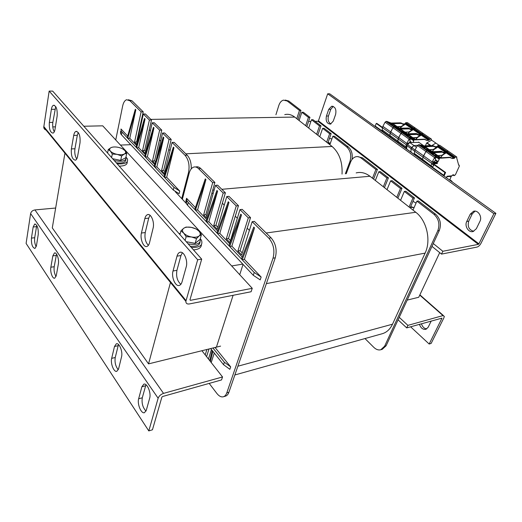 <?xml version="1.0" encoding="UTF-8"?>
<svg xmlns="http://www.w3.org/2000/svg" width="522" height="522" viewBox="0 0 522 522"><rect width="100%" height="100%" fill="white"/><g stroke="black" fill="none" stroke-linecap="round" stroke-linejoin="round"><path stroke-width="0.78" d="M187.6 204.846L175.268 191.704M64.943 153.181L52.291 227.905L148.542 363.88L220.584 346.119M407.186 300.104L418.748 297.253L439.7 252.641M231.677 265.952L242.776 264.099M148.542 363.88L170.472 282.48M130.748 144.679L120.451 145.083M182.354 252.752L180.958 255.552L176.932 270.35C175.953 276.432 177.258 281.084 180.86 284.307M182.047 281.828C181.48 283.779 180.586 284.96 179.366 285.39C175.457 286.989 171.144 277.091 173.023 270.99L177.017 256.139C177.591 254.083 178.531 252.818 179.816 252.348C183.751 250.619 188.194 260.615 186.21 266.886L182.047 281.828M78.274 132.49L77.308 135.322L74.946 148.763C74.424 152.868 75.024 156.267 76.741 158.962M77.595 156.385C77.191 158.492 76.48 159.765 75.481 160.195C72.336 159.647 70.966 155.889 71.377 148.914L73.713 135.426C74.124 133.221 74.855 131.89 75.905 131.413C79.083 131.909 80.46 135.7 80.023 142.8L77.595 156.385M150.01 215.26L148.705 218.137L145.24 232.571C144.411 238.006 145.462 242.267 148.385 245.34M149.52 242.763C148.998 244.766 148.157 245.986 146.995 246.423C143.557 247.898 139.837 238.88 141.416 233.034L144.855 218.561C145.384 216.447 146.258 215.155 147.478 214.672C150.943 213.093 154.766 222.196 153.096 228.186L149.52 242.763M55.717 106.573L52.826 122.396C52.389 126.102 52.879 129.228 54.288 131.785M55.025 129.28C54.66 131.413 54.001 132.692 53.048 133.123C50.242 132.627 49.009 129.078 49.349 122.461L51.378 109.326C51.75 107.108 52.435 105.77 53.42 105.3C56.265 105.744 57.505 109.326 57.139 116.06L55.025 129.28M46.047 130.03C44.651 129.573 43.887 128.64 43.757 127.224L49.159 91.082L197.681 259.773L185.878 301.357C185.871 303.399 187.039 304.261 189.382 303.948L251.095 291.746L252.25 288.314L190.432 300.326L189.956 299.843L201.694 259.153L197.681 259.773M49.159 91.082L52.676 91.115L201.694 259.153M83.82 126.239L102.736 125.835L252.25 288.314M52.774 126.898L55.417 126.839M36.742 225.354L34.693 237.725C34.322 241.118 34.83 244.126 36.207 246.749M33.16 227.005L34.687 224.042C37.297 224.773 38.484 228.251 38.243 234.476L36.468 245.627L34.981 248.459C32.403 247.689 31.222 244.231 31.444 238.097L33.16 227.005L36.429 226.659M118.481 344.487L115.231 357.524C114.566 362.405 115.59 366.477 118.298 369.733M114.488 346.497L116.341 343.796C119.277 342.517 122.983 351.756 121.535 356.852L118.618 368.754L116.83 371.312C113.907 372.499 110.299 363.338 111.675 358.353L114.488 346.497L118.07 345.701M56.533 254.116L54.197 266.729C53.759 270.474 54.373 273.743 56.03 276.523M52.826 255.897L54.438 252.981C56.663 251.917 59.319 259.362 58.353 264.021L56.324 275.388L54.758 278.161C52.546 279.166 49.942 271.773 50.862 267.205L52.826 255.897L56.18 255.454M145.951 384.707L142.291 397.777C141.527 403.186 142.767 407.617 146.016 411.082M141.886 386.756L143.831 384.159C147.113 382.789 151.367 392.922 149.67 398.182L146.31 410.253L144.444 412.7C141.175 413.959 137.038 403.924 138.656 398.782L141.886 386.756L145.553 385.778M201.916 350.719L222.542 376.962L163.53 393.386C160.828 394.338 159.034 395.957 158.133 398.234L148.803 430.918L26.1 243.422L30.622 213.57C31.157 211.554 32.599 210.34 34.941 209.929L55.652 208.03M222.542 376.962L221.543 379.931L162.629 396.492L161.859 397.183L152.45 429.782L148.803 430.918M333.251 121.143L330.465 124.105C326.902 123.766 325.558 121.071 326.433 116.014L328.743 109.339L331.6 106.286C335.183 106.618 336.52 109.333 335.62 114.429L333.251 121.143M333.212 106.41L330.772 109.32L328.455 115.982C327.555 119.773 328.377 122.435 330.928 123.955M476.338 228.734L473.121 231.514C468.645 232.969 464.28 226.078 466.727 221.504L470.244 214.164L473.558 211.273C478.041 209.811 482.465 216.728 479.94 221.354L476.338 228.734M475.079 211.136L472.26 213.863L468.743 221.184C467.314 226.522 468.971 229.902 473.728 231.311M431.981 246.377L441.508 254.103L477.004 247.089C478.517 246.619 479.822 245.412 480.919 243.461L495.9 213.361L329.728 93.816L327.699 93.797L318.44 120.856L478.909 243.852L493.89 213.674L327.699 93.797M441.508 254.103L442.839 251.271L478.354 244.368L478.909 243.852M315.112 121.332L317.963 121.274L318.44 120.856M493.89 213.674L495.9 213.361M308.574 121.469L310.91 121.424M442.839 251.271L433.286 243.559M431.231 320.991L428.177 327.248L425.822 329.336C422.885 329.715 420.758 328.038 419.453 324.306M421.437 323.751C422.448 326.889 424.229 328.599 426.774 328.893M443.922 317.774L444.313 316.345L443.008 315.595L407.897 325.369L406.71 327.888L441.99 318.133L429.175 344.031L431.152 343.417L443.922 317.774M410.592 326.798L429.175 344.031M407.897 325.369L399.239 317.324M398.077 319.836L406.71 327.888M201.427 244.648C201.29 247.741 198.634 249.483 193.466 249.875M200.298 238.632L201.518 240.388C203.058 245.314 199.672 247.682 191.365 247.506M179.157 233.739L180.299 233.282M127.231 161.781C127.498 164.593 124.817 166.048 119.205 166.133M126.03 157.168L127.381 158.864C128.432 162.694 125.012 164.332 117.124 163.791M125.965 157.031L125.978 157.057C126.559 160.965 122.65 162.127 114.253 160.554M125.88 159.471C125.835 162.394 122.618 163.503 116.236 162.792M200.246 238.835C200.924 243.696 196.885 245.366 188.122 243.846M179.548 234.176L180.234 233.517M200.05 242.045C199.632 245.353 196.357 246.743 190.223 246.214M330.158 143.818L329.004 143.831L328.018 142.578M328.103 142.33L330.315 143.387M331.894 138.956L329.499 138.389M117.104 154.368L112.308 154.036L110.416 151.139C111.832 152.613 114.064 153.69 117.104 154.368C120.164 154.949 122.572 154.838 124.334 154.029L121.633 155.961L117.104 154.368M108.276 149.52L111.029 147.628C109.405 148.489 109.196 149.664 110.416 151.139L108.276 149.52L107.578 153.024M122.696 148.92L124.83 150.499L126.748 153.357L124.334 154.029C125.913 153.135 126.076 151.961 124.83 150.499C123.401 149.057 121.195 148 118.22 147.328C115.225 146.747 112.824 146.845 111.029 147.628M121.633 155.961L120.699 160.391L125.809 157.748L126.748 153.357M111.597 157.553L112.308 154.036M120.699 160.391L112.648 158.74M118.527 159.947L113.528 158.923M410.697 206.601L413.783 207.58L410.39 207.306M416.08 203.032L412.961 201.368M191.509 236.981L186.145 236.694L183.711 233.099C185.519 234.998 188.116 236.29 191.509 236.981C194.889 237.543 197.44 237.203 199.15 235.97L196.487 238.613L191.509 236.981M180.938 230.874L183.679 228.29C182.106 229.582 182.119 231.187 183.711 233.099L180.938 230.874L179.94 234.619M186.028 227.063L191.28 227.357C187.972 226.789 185.44 227.103 183.679 228.29L186.028 227.063M198.96 231.155L201.414 234.691L199.15 235.97C200.65 234.646 200.592 233.04 198.96 231.155C197.153 229.302 194.589 228.036 191.28 227.357L196.161 228.969L198.96 231.155M196.487 238.613L195.156 243.35L200.089 239.389L201.414 234.691M185.121 240.459L186.145 236.694M195.156 243.35L186.23 241.712M191.613 242.697L187.998 242.032M137.071 142.48L136.614 142.004L143.211 111.832L132.001 100.785L128.321 99.741M141.573 121.939L141.103 121.469M150.395 130.813L149.299 129.717L151.491 119.995L145.397 113.985L143.309 114.011L136.673 144.3L134.559 142.075L141.123 111.852L129.932 100.785L132.001 100.785M145.697 151.543L144.627 150.421L149.299 129.717M160.652 141.136L159.458 139.929L161.755 130.108L154.31 122.768L152.209 122.814L145.279 153.377L142.558 150.512L149.396 120.034L143.309 114.011M155.582 161.924L154.551 160.841L159.458 139.929M170.074 150.617L168.789 149.318L171.19 139.407L164.671 132.986L162.557 133.045L156.313 159.556M164.926 171.738L163.667 170.413L168.789 149.318M352.024 159.451C352.82 154.055 351.554 149.853 348.22 146.845L346.693 146.923L332.86 136.242L329.845 144.705L326.655 142.193L329.636 133.756L322.642 128.353L319.732 136.751L316.626 134.311L319.51 125.932L311.477 119.734L308.672 128.053L305.657 125.685L308.437 117.385L301.827 112.282L299.113 120.536L296.764 118.69L299.452 110.449L287.237 101.02L288.744 101.02L285.208 100.067M284.751 114.631C288.183 113.803 291.504 114.618 294.715 117.078L296.764 118.69M329.845 144.705L332.096 146.473C339.293 152.835 342.608 162.042 342.047 174.08M319.732 136.751L326.655 142.193M308.672 128.053L316.626 134.311M299.113 120.536L305.657 125.685M191.228 168.9C191.424 162.968 190.073 158.388 187.176 155.165L174.198 142.375L172.064 142.454L164.469 173.611L161.566 170.55L169.063 139.485L162.557 133.045M345.342 173.806L349.929 161.552L350.849 161.487M346.693 146.923C350.562 150.656 351.645 155.536 349.929 161.552M275.929 114.742L278.8 105.522C279.792 102.547 281.338 100.746 283.453 100.12L287.237 101.02M135.831 109.822L135.302 109.287L127.198 137.788L127.714 138.337L135.831 109.822L129.769 138.265L127.714 138.337L136.627 147.785L145.044 118.977L138.695 147.7L136.627 147.785L145.279 156.965L153.99 127.877L147.361 156.854L145.279 156.965L154.766 167.027L163.804 137.645L156.868 166.896L154.766 167.027L164.574 177.428L173.957 147.739L166.688 177.271L164.574 177.428L173.976 187.391L173.304 190.041L179.079 193.734L179.764 191.085L173.976 187.391M145.044 118.977L144.496 118.435L136.092 147.224M153.99 127.877L153.422 127.316L144.731 156.378M163.804 137.645L163.216 137.058L154.199 166.427M173.957 147.739L173.35 147.139L163.993 176.801M127.198 137.788L121.124 131.074L121 129.006L127.688 136.072M166.688 177.271L179.764 191.085M129.769 138.265L136.601 145.488M156.868 166.896L164.554 175.02M147.361 156.854L154.747 164.658M138.695 147.7L145.253 154.629M120.934 131.994L120.484 131.511L120.602 133.593L121.456 134.774L173.304 190.041M115.74 139.961L122.644 106.044C123.407 102.573 124.706 100.472 126.552 99.735L129.932 100.785M187.176 155.165L185.029 155.275C188.696 159.765 189.851 165.559 188.501 172.671L189.336 172.612M181.734 198.595L188.501 172.671M185.029 155.275L172.064 142.454M155.047 163.673L152.47 160.959L159.641 130.167L152.209 122.814M141.123 111.852L143.211 111.832M134.559 142.075L136.614 142.004M149.396 120.034L151.491 119.995M142.558 150.512L144.627 150.421M159.641 130.167L161.755 130.108M152.47 160.959L154.551 160.841M169.063 139.485L171.19 139.407M161.566 170.55L163.667 170.413M297.958 119.623L300.966 110.436L288.744 101.02M306.845 126.618L309.951 117.359L303.341 112.263L301.827 112.282M317.807 135.237L321.03 125.893L312.998 119.701L311.477 119.734M327.823 143.113L331.157 133.697L324.169 128.314L322.642 128.353M348.22 146.845L334.38 136.183L332.86 136.242M300.966 110.436L299.452 110.449M309.951 117.359L308.437 117.385M321.03 125.893L319.51 125.932M331.157 133.697L329.636 133.756M206.856 215.775L205.805 214.666L214.888 182.465L200.729 168.515C199.136 166.988 197.512 166.472 195.848 166.968L195.619 166.988M213.061 193.858L211.978 192.768M224.258 205.12L222.365 203.215L225.393 192.82L217.654 185.193L215.462 185.375L206.307 217.713L203.645 214.907L212.695 182.641L198.556 168.658L200.729 168.515M217.765 227.227L215.919 225.289L222.365 203.215M237.327 218.268L235.272 216.199L238.469 205.701L228.975 196.35L226.77 196.559L217.191 229.184L213.746 225.556L223.194 193.023L215.462 185.375M230.483 240.59L228.486 238.489L235.272 216.199M249.392 230.398L247.187 228.186L250.534 217.596L242.195 209.374L239.976 209.616L229.882 242.567L226.307 238.795L236.257 205.936L226.77 196.559M242.221 252.916L240.081 250.664L247.187 228.186M206.575 356.65L209.002 348.97M380.903 349.72L382.267 349.309L386.117 345.753L439.309 230.502C441.566 224.088 440.3 218.627 435.518 214.111L433.991 214.333L416.902 201.14L413.006 210.098L409.078 207.012L412.935 198.073L404.328 191.43L400.57 200.324L396.766 197.323L400.478 188.455L390.626 180.847L387.017 189.662L383.331 186.765L386.9 177.969L378.822 171.731L375.338 180.475L372.467 178.217L375.918 169.493L361.035 157.996L362.562 157.898L357.596 156.613M356.167 172.912C360.891 171.745 365.498 172.86 369.974 176.26L372.467 178.217M413.006 210.098L415.773 212.278C426.715 220.421 431.335 240.368 425.117 253.105L392.511 324.201C390.117 329.225 386.711 332.397 382.287 333.715L234.854 374.966M400.57 200.324L409.078 207.012M387.017 189.662L396.766 197.323M375.338 180.475L383.331 186.765M223.455 396.746L225.445 396.152C226.985 395.689 228.134 394.391 228.897 392.25L275.27 257.809C277.221 250.149 275.831 243.5 271.101 237.862L254.397 221.4L252.165 221.674L241.588 254.906L237.888 251.004L248.309 217.863L239.976 209.616M364.982 338.556L373.843 347.378C376.101 349.544 378.417 350.34 380.786 349.753L384.629 346.19L437.788 230.757L439.309 230.502M433.991 214.333C438.774 218.855 440.039 224.329 437.788 230.757M346.236 173.735L350.608 162.081C351.737 159.223 353.459 157.455 355.776 156.776C357.603 156.332 359.351 156.737 361.035 157.996M205.936 179.555L205.263 178.883L194.784 209.459L195.43 210.144L205.936 179.555L197.59 209.916L195.43 210.144L206.666 222.059L217.596 191.15L208.839 221.798L206.666 222.059L217.615 233.667L228.969 202.464L219.801 233.38L217.615 233.667L229.667 246.456L241.503 214.927L231.866 246.13L229.667 246.456L242.182 259.721L254.521 227.879L244.394 259.362L242.182 259.721L254.221 272.491L253.287 275.303L260.191 279.877L261.144 277.058L254.221 272.491M217.596 191.15L216.904 190.458L205.994 221.348M228.969 202.464L228.251 201.746L216.917 232.929M241.503 214.927L240.753 214.183L228.949 245.686M254.521 227.879L253.738 227.103L241.432 258.925M194.784 209.459L188.227 202.503L186.961 200.748L186.582 198.295L195.411 207.619M244.394 259.362L261.144 277.058M197.59 209.916L206.653 219.488M231.866 246.13L242.175 257.013M219.801 233.38L229.66 243.794M208.839 221.798L217.602 231.057M186.68 201.812L185.878 200.963L186.25 203.423L187.509 205.185L253.287 275.303M185.878 200.963L186.582 198.295M215.051 347.482L215.286 347.769L216.395 347.15M242.984 264.589L239.728 274.709M233.099 295.302L216.493 346.915M215.488 347.371L215.286 347.769L230.685 366.888L229.856 369.322L223.56 364.702L210.666 348.559M212.93 348.004L224.375 362.261L230.685 366.888M212.213 350.49L209.727 360.656M210.386 361.492L212.878 351.326M214.261 353.061L211.214 362.549M182.354 199.247L189.134 173.311C190.067 169.944 191.581 167.875 193.688 167.105C195.345 166.609 196.964 167.125 198.556 168.658M271.101 237.862L268.856 238.182C273.58 243.839 274.97 250.501 273.032 258.181L275.27 257.809M228.897 392.25L226.789 392.877L273.032 258.181M205.205 354.908L206.908 349.486M211.462 349.557L208.448 359.025M209.191 383.402L216.858 393.438C219.012 396.165 221.178 397.281 223.344 396.779C224.878 396.315 226.026 395.017 226.789 392.877M268.856 238.182L252.165 221.674M212.695 182.641L214.888 182.465M203.645 214.907L205.805 214.666M223.194 193.023L225.393 192.82M213.746 225.556L215.919 225.289M236.257 205.936L238.469 205.701M226.307 238.795L228.486 238.489M248.309 217.863L250.534 217.596M237.888 251.004L240.081 250.664M373.589 179.105L377.452 169.369L362.562 157.898M384.44 187.633L388.433 177.832L380.349 171.601L378.822 171.731M397.855 198.184L402.012 188.292L392.159 180.703L390.626 180.847M410.155 207.854L414.461 197.89L405.862 191.261L404.328 191.43M435.518 214.111L418.435 200.944L416.902 201.14M377.452 169.369L375.918 169.493M388.433 177.832L386.9 177.969M402.012 188.292L400.478 188.455M414.461 197.89L412.935 198.073M382.482 127.414L376.91 123.44L376.245 123.453L382.332 127.805M432.588 163.725L433.032 163.21M434.519 165.102L444.94 172.554L443.498 175.666M435.296 165.128L445.612 172.488L444.94 172.554M444.02 176.044L445.612 172.488M376.245 123.453L375.044 126.422M448.294 151.184L446.545 151.223L445.651 152.404L443.661 152.535L441.286 151.556L431.981 152.156L427.759 150.649L425.945 151.497L422.99 157.161L422.618 159.38L423.316 160.437L422.618 159.38L432.581 166.949L433.73 165.422L432.457 164.273L433.358 163.06L437.136 162.825M429.489 150.532L425.567 149.077L421.665 146.258L425.808 147.824L429.123 150.408M429.652 150.519L431.981 152.156L427.759 150.649L419.264 144.672L423.512 146.212L425.808 147.824M432.412 151.824L433.514 149.827L437.005 147.615L436.797 147.243L437.371 146.793L435.211 146.682L437.208 146.565L438.095 145.397L439.739 145.305L456.815 157.044L455.171 157.161L454.264 158.355L452.274 158.499L449.918 157.546L440.627 158.218L435.602 156.802L434.604 157.611L432.183 161.944L431.192 165.539M423.512 146.212L432.823 145.69L435.211 146.682M437.005 147.615L437.573 146.897L445.07 152.078M432.249 151.732L440.966 151.334L443.661 152.535L445.651 152.404L446.545 151.223L448.196 151.119M425.045 146.682L424.627 146.388L432.823 145.69M432.555 151.869L425.13 146.741M443.302 152.287L445.175 152.189M419.264 144.672L417.456 145.507L415.127 149.781L423.57 155.797L425.945 151.497L426.931 150.701L418.435 144.718M414.918 154.408L414.207 153.344L415.127 149.781M432.183 151.68L433.514 149.827L433.306 149.462L436.797 147.243L435.589 147.315L433.821 145.899M429.652 149.912L433.306 149.462L429.352 149.697M424.569 148.392L423.59 147.706M433.775 163.001L434.846 163.764L437.116 163.582L437.521 163.099M434.846 163.764L434.134 165.037L435.185 165.05M452.176 181.904L451.895 181.219L451.308 181.284M453.729 174.798L452.665 174.903L452.085 175.783L447.021 176.273L446.369 177.728M453.84 174.877L453.618 175.549L454.473 175.555L455.484 174.629L459.347 166.146L459.125 165.076L458.714 165.233L456.665 157.859L456.815 157.044M437.841 161.964L433.025 162.375L433.358 161.761C434.682 161.579 435.452 160.691 435.674 159.112L434.741 158.31L436.399 157.5L439.478 158.642L437.841 161.964L435.426 160.254M451.419 175.849L449.683 180.116M438.075 156.561L434.193 155.145L430.2 152.261L434.324 153.801L437.73 156.443M433.528 152.626L433.103 152.333L441.612 151.785L431.981 152.156L434.324 153.801M435.602 156.802L426.931 150.701L427.759 150.649L436.431 156.744M438.245 156.548L440.627 158.218M440.849 157.755L441.938 155.706L446.023 152.737L453.67 158.022M440.881 157.781L449.586 157.318L452.274 158.499M441.181 157.925L433.612 152.685M451.908 158.251L453.775 158.14M445.455 153.468L445.246 153.096L445.821 152.639L443.981 152.757L441.912 151.51M414.559 151.132L422.99 157.161L423.57 155.797L432.183 161.944M431.59 163.314L422.99 157.161L422.618 159.38L414.207 153.344M434.167 164.867L432.718 164.019M446.839 176.677L451.347 176.436M446.936 176.867L446.506 177.826M440.705 151.354L442.278 151.758L442.636 152.385L444.046 153.174L443.981 152.757L442.597 151.98L441.612 151.785L442.636 152.385M440.62 157.598L441.951 155.719L441.743 155.341L445.246 153.096L444.046 153.174M438.088 155.824L441.743 155.341L437.788 155.615M433.084 154.381L432.105 153.696M423.362 133.593L421.606 133.586L420.745 134.741L418.742 134.82L416.328 133.795L406.997 134.167L402.71 132.568L400.916 133.364L398.129 138.924L397.823 141.116L398.56 142.186L397.823 141.116L405.907 146.917L406.788 148.072M412.758 138.31L408.772 136.803L405.039 134.095L409.209 135.713L412.36 138.173M404.661 132.627L400.537 131.029L396.988 128.438L401.177 130.082L404.25 132.484M396.851 127.048L399.01 128.562L408.341 128.262L399.01 128.562L401.177 130.082M399.01 128.562L394.704 126.937L402.71 132.568L401.881 132.595L393.875 126.963L392.916 127.72L393.875 126.963L386.019 121.437L386.848 121.417L394.704 126.937L393.875 126.963L399.01 128.562M404.798 132.621L406.997 134.167L402.71 132.568L410.879 138.304L409.072 139.12L406.233 144.718L405.907 146.917M418.409 134.591L420.745 134.741L421.606 133.586L413.62 128.086L415.277 128.034L413.32 128.353L413.62 128.086L405.79 122.696L407.441 122.65L431.394 139.106L429.743 139.185L428.869 140.346L426.872 140.444L424.464 139.433L415.147 139.876L410.879 138.304M408.204 133.854L409.104 132.347L413.104 129.541L420.19 134.435M407.31 133.789L416.021 133.58L418.442 134.611L420.282 134.532M400.511 129.025L408.341 128.262L410.768 129.299L412.772 129.234L413.32 128.353L412.772 129.234L410.768 129.299L408.041 128.053L410.468 129.091L411.127 129.906L413.104 129.541M407.61 133.913L400.609 129.097M382.874 130.924L382.117 129.854L382.894 126.35L390.704 131.909L390.175 133.247L392.916 127.72L390.704 131.909L398.664 137.586L400.916 133.364L401.881 132.595L410.051 138.343M382.378 127.675L390.175 133.247L389.895 135.433L390.639 136.503L389.895 135.433L397.823 141.116L398.664 137.586L406.788 143.367M407.897 133.867L409.098 132.347L408.896 131.988L412.334 129.867L412.537 130.226M405.248 132.347L408.896 131.988L404.942 132.131M399.956 130.617L398.971 129.932M406.233 144.718L390.175 133.247L389.895 135.433L382.117 129.854M396.733 127.055L392.57 125.43L389.099 122.892L393.294 124.556L396.296 126.905M386.848 121.417L391.167 123.061L393.294 124.556M391.167 123.061L400.504 122.827L402.945 123.884L404.948 123.831L405.79 122.696M400.459 128.262L401.287 126.898L405.274 124.132L412.223 128.934M399.33 128.203L407.819 128.06M392.661 123.525L400.504 122.827M399.63 128.321L392.759 123.603M410.442 129.078L412.315 129.032M404.707 124.81L404.504 124.451L405.079 124.034L402.945 123.884M382.894 126.35L385.066 122.187L386.019 121.437M401.281 126.892L401.085 126.539L404.504 124.451L403.297 124.484L401.509 123.061M401.287 126.898L401.085 126.539L397.125 126.657M392.081 125.084L391.095 124.393M409.209 135.713L406.997 134.167L416.328 133.795L419.049 135.028L419.107 135.439L416.726 134.408L408.661 134.735M429.743 139.185L421.606 133.586L423.257 133.521M412.909 137.71L416.863 137.534L417.052 137.893L416.863 137.534L420.889 134.957L428.301 140.04L427.818 140.17M415.44 139.485L408.106 134.343L416.634 134.004L416.726 134.408M412.902 138.304L415.147 139.876M426.526 140.216L426.872 140.444M427.701 140.137L428.301 140.04M416.099 139.557L417.065 137.899L421.091 135.054M431.394 139.106L431.387 140.301M407.003 135.576L407.982 136.262M408.184 143.844L407.545 143.726L407.956 143.217C409.281 143.067 410.024 142.206 410.201 140.64L409.235 139.818L410.873 139.054L413.939 140.183L413.13 142.369M420.517 135.753L419.107 135.439M415.74 139.615L424.158 139.217L426.559 140.229L428.399 140.144M416.458 147.328L409.705 142.539L418.957 142.402M439.152 145.338L431.622 140.157L426.65 142.982L425.397 145.795M409.705 142.539L406.814 145.605L406.775 149.09L415.205 155.151L416.021 154.642M406.814 145.605L411.023 148.62L413.933 145.54L417.554 145.344L413.933 145.54L411.61 147.53L415.042 149.977M424.321 146.167L422.748 145.057L420.647 145.175L423.179 145.364M426.65 142.982L430.311 145.527L423.916 145.879M427.166 142.956L431.231 145.782M435.844 143.061L431.57 145.762L435.844 143.061M414.553 151.139L411.023 148.62L410.971 152.111L411.023 148.62L411.61 147.53L407.395 144.522M415.231 154.075L415.205 155.151M173.023 270.99L176.932 270.35M177.017 256.139L180.958 255.552M71.377 148.914L74.946 148.763M73.713 135.426L77.308 135.322M141.416 233.034L145.24 232.571M144.855 218.561L148.705 218.137M49.349 122.461L52.826 122.396M51.378 109.326L54.888 109.307M43.789 126.552L186.021 300.607M189.975 299.772L190.432 300.326M31.444 238.097L34.693 237.725M111.675 358.353L115.231 357.524M50.862 267.205L54.197 266.729M138.656 398.782L142.291 397.777M158.133 398.234L30.622 213.57M34.941 209.929L163.53 393.386M328.455 115.982L326.433 116.014M330.772 109.32L328.743 109.339M468.743 221.184L466.727 221.504M472.26 213.863L470.244 214.164M478.354 244.368L317.963 121.274M443.008 315.595L419.753 295.119M294.715 117.078L150.878 119.394M142.095 119.531L141.521 119.545M332.096 146.473L185.825 153.827M121.456 134.774L121.978 132.255M369.974 176.26L221.83 189.303M214.164 189.982L212.735 190.106M415.773 212.278L266.174 233.001M425.117 253.105L266.364 283.629M392.511 324.201L237.875 366.209M187.509 205.185L188.227 202.503M223.56 364.702L224.375 362.261M386.117 345.753L384.629 346.19M375.24 126.063L406.782 148.731M415.479 154.982L443.72 175.288M425.345 147.595L424.621 148.431M455.171 157.161L438.095 145.397M437.208 146.565L454.264 158.355M437.514 146.29L454.577 158.068M454.858 157.442L437.782 145.671M434.604 157.611L417.456 145.507M425.189 146.78L433.24 146.323L433.143 145.912L435.589 147.315M433.24 146.323L434.173 146.519M425.091 147.491L424.412 148.007M453.618 175.555L452.698 174.896L453.618 175.549M439.393 158.903L438.402 158.205M433.867 153.572L433.136 154.421M437.214 157.788L439.224 159.203M438.141 161.676L435.589 159.869M449.918 157.546L449.318 157.337M450.525 157.481L450.904 157.735M437.436 163.295L436.757 162.818M437.116 163.582L436.04 162.818M433.201 163.112L434.526 164.052M453.651 175.385L452.933 174.877M451.895 181.219L449.847 179.744M433.606 153.468L432.927 153.99M433.665 152.724L441.71 152.202M400.72 129.854L400.009 130.657M416.987 133.782L417.633 134.226L415.793 133.593M404.948 123.831L428.869 140.346M412.909 129.443L411.068 129.508L409.013 128.262M405.242 123.564L429.175 140.079M429.436 139.459L405.49 122.957M409.072 139.12L385.066 122.187M400.661 129.136L408.733 128.869L408.641 128.464L411.127 129.906M408.733 128.869L409.679 129.084M400.465 129.75L399.8 130.246M392.844 124.334L392.133 125.123M392.818 123.642L400.889 123.427L400.798 123.029L403.297 124.484M400.889 123.427L401.836 123.649M392.583 124.223L391.924 124.712M400.152 128.268L401.066 126.761L397.431 126.872M415.786 139.576L416.843 137.762L413.209 137.925M424.464 139.433L423.916 139.23M420.889 134.957L419.049 135.028L417.633 134.226L417.665 134.617M408.491 135.381L407.826 135.883M408.752 135.485L408.034 136.301M411.695 139.361L413.77 140.823M413.933 140.522L412.909 139.805M411.623 142.447L410.135 141.397M410.984 142.48L409.985 141.769M425.469 139.648L425.117 139.413M422.748 145.057L418.527 142.101M425.012 146.649L424.647 146.395M179.816 252.348L180.716 252.211M75.905 131.413L76.904 131.387M147.478 214.672L148.489 214.568M53.42 105.3L54.373 105.3M185.878 301.357L43.757 127.224M34.687 224.042L35.17 223.99M54.438 252.981L54.895 252.922M332.801 106.286L331.6 106.286M474.55 211.129L473.558 211.273M443.38 315.523L419.877 294.845M120.602 133.593L121.124 131.074M186.25 203.423L186.961 200.748M432.549 151.824L440.796 151.302M440.868 151.295L441.54 151.373M443.269 152.274L444.848 152.17M441.181 157.879L449.416 157.279M449.488 157.279L450.166 157.35M451.869 158.231L453.448 158.114M407.591 133.88L415.871 133.554M415.943 133.554L416.576 133.632M418.383 134.578L419.988 134.513M399.611 128.288L407.897 128.02M407.969 128.02L408.589 128.105M410.416 129.065L412.028 129.006M426.5 140.196L428.099 140.118M424.073 139.185L424.719 139.27M415.727 139.576L424.001 139.191"/></g></svg>
